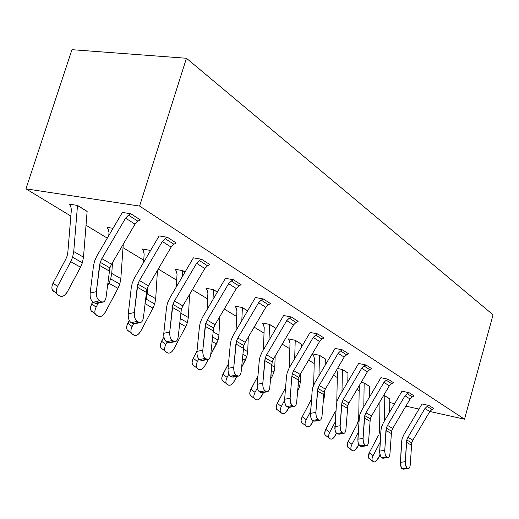 <?xml version="1.0" encoding="UTF-8"?>
<svg xmlns="http://www.w3.org/2000/svg" width="519" height="519" viewBox="0 0 519 519"><rect width="100%" height="100%" fill="white"/><g stroke="black" fill="none" stroke-linecap="round" stroke-linejoin="round"><path stroke-width="0.78" d="M493.05 314.793L464.518 419.203L429.829 411.476L464.518 419.203L493.05 314.793L186.444 58.264L139.592 206.069L464.518 419.203L139.592 206.069L186.444 58.264L493.05 314.793M419.008 409.063L405.877 406.143L419.008 409.063M394.667 403.639L389.756 402.549L394.667 403.639M359.161 390.788L356.988 389.464L359.161 390.788M337.292 377.534L333.49 375.231L337.292 377.534M314.216 363.547L308.61 360.147L314.216 363.547M289.829 348.768L282.206 344.149L289.829 348.768M264.022 333.127L254.141 327.139L264.022 333.127M236.664 316.545L224.26 309.026L236.664 316.545M207.613 298.938L192.367 289.699L207.613 298.938M176.7 280.208L158.256 269.03L176.7 280.208M143.744 260.233L123.016 247.673L143.744 260.233M107.297 238.143L86.024 225.252L107.297 238.143M70.844 216.053L25.95 188.845L71.953 49.681L186.444 58.264L71.953 49.681L25.95 188.845L139.592 206.069L25.95 188.845L70.844 216.053M170.738 342.125L168.221 342.657L166.515 341.742C164.484 340.224 163.576 337.408 163.79 333.289L166.515 307.728L167.423 303.349L169.694 298.217L193.353 257.924L169.694 298.217L167.423 303.349L166.515 307.728L163.79 333.289C163.569 337.382 164.478 340.198 166.515 341.742L172.457 340.477L174.157 341.398C176.246 342.112 177.602 340.535 178.218 336.662L181.345 309.311L182.85 305.905L204.81 268.518L207.535 265.78L199.341 260.538L196.597 263.302L204.81 268.518L196.597 263.302L174.455 301.007L182.85 305.905L174.455 301.007L172.944 304.439L181.345 309.311L172.944 304.439L172.334 307.365L180.748 312.217L172.334 307.365L169.739 331.998C169.525 336.124 170.433 338.952 172.457 340.477C170.42 338.907 169.512 336.078 169.739 331.998L163.79 333.289L169.739 331.998L172.944 304.439L174.455 301.007L196.597 263.302L199.341 260.538L201.56 259.253L193.392 257.839L201.56 259.253L199.341 260.538L207.535 265.78L204.81 268.518L182.85 305.905L181.345 309.311L178.218 336.662M175.701 341.534L174.157 341.398L168.221 342.657L169.914 342.754M203.396 359.946L201.145 360.4L199.549 359.544C197.648 358.11 196.792 355.398 196.98 351.402L199.452 326.587L200.308 322.338L202.494 317.369L225.395 278.398L202.494 317.369L200.308 322.338L199.452 326.587L196.98 351.402C196.785 355.372 197.642 358.084 199.549 359.544L205.368 358.357L206.958 359.219C208.917 359.875 210.176 358.318 210.74 354.561L213.594 328.002L215.041 324.706L236.301 288.538L238.954 285.904L231.292 280.993L228.62 283.659L236.301 288.538L228.62 283.659L207.191 320.119L215.041 324.706L207.191 320.119L205.732 323.441L213.594 328.002L205.732 323.441L205.161 326.282L213.03 330.817L205.161 326.282L202.806 350.195C202.618 354.198 203.474 356.916 205.368 358.357C203.461 356.877 202.611 354.153 202.806 350.195L196.98 351.402L202.806 350.195L205.732 323.441L207.191 320.119L228.62 283.659L231.292 280.993L233.459 279.767L225.428 278.32L233.459 279.767L231.292 280.993L238.954 285.904L236.301 288.538L215.041 324.706L213.594 328.002L210.74 354.561M208.333 359.356L206.958 359.219L201.145 360.4L202.65 360.497M234.004 376.625L231.98 377.021L230.488 376.21C228.704 374.854 227.893 372.24 228.062 368.367L230.3 344.253L231.111 340.12L233.219 335.306L255.406 297.582L233.219 335.306L231.111 340.12L230.3 344.253L228.062 368.367C227.886 372.214 228.697 374.835 230.488 376.21L236.19 375.101L237.676 375.912C239.512 376.509 240.686 374.984 241.205 371.325L243.813 345.518L245.215 342.319L265.819 307.3L268.401 304.757L261.213 300.151L258.611 302.72L265.819 307.3L258.611 302.72L237.851 338.018L245.215 342.319L237.851 338.018L236.437 341.243L243.813 345.518L236.437 341.243L235.898 344L243.281 348.255L235.898 344L233.771 367.238C233.602 371.117 234.413 373.738 236.19 375.101C234.4 373.699 233.595 371.079 233.771 367.238L228.062 368.367L233.771 367.238L236.437 341.243L237.851 338.018L258.611 302.72L261.213 300.151L263.334 298.976L255.445 297.497L263.334 298.976L261.213 300.151L268.401 304.757L265.819 307.3L245.215 342.319L243.813 345.518L241.205 371.325M238.902 376.041L237.676 375.912L231.98 377.021L233.329 377.112M262.75 392.273L260.927 392.617L259.519 391.858C257.839 390.573 257.074 388.043 257.223 384.281L259.253 360.828L260.025 356.819L262.063 352.148L283.582 315.584L262.063 352.148L260.025 356.819L259.253 360.828L257.223 384.281C257.074 388.024 257.839 390.548 259.519 391.858L265.112 390.813L266.507 391.573C268.232 392.124 269.329 390.619 269.802 387.064L272.196 361.964L273.545 358.863L293.527 324.913L296.051 322.455L289.297 318.134L286.76 320.612L293.527 324.913L286.76 320.612L266.623 354.821L273.545 358.863L266.623 354.821L265.261 357.948L272.196 361.964L265.261 357.948L264.748 360.627L271.69 364.623L264.748 360.627L262.815 383.223C262.672 386.992 263.438 389.522 265.112 390.813C263.431 389.484 262.666 386.953 262.815 383.223L257.223 384.281L262.815 383.223L265.261 357.948L266.623 354.821L286.76 320.612L289.297 318.134L291.367 316.999L283.614 315.507L291.367 316.999L289.297 318.134L296.051 322.455L293.527 324.913L273.545 358.863L272.196 361.964L269.802 387.064M267.603 391.696L262.134 392.708M289.79 406.987L288.142 407.285L286.819 406.572C285.242 405.345 284.516 402.906 284.639 399.247L286.488 376.424L287.215 372.525L289.187 367.984L310.077 332.517L289.187 367.984L287.215 372.525L286.488 376.424L284.639 399.247L284.795 402.588L285.716 405.352L286.819 406.572L292.301 405.586L293.618 406.306C295.233 406.812 296.265 405.333 296.699 401.862L298.892 377.436L300.196 374.426L319.6 341.489L322.059 339.108L315.701 335.04L313.229 337.441L319.6 341.489L313.229 337.441L293.683 370.618L300.196 374.426L293.683 370.618L292.366 373.654L298.892 377.436L292.366 373.654L291.879 376.262L298.412 380.025L291.879 376.262L290.127 398.248C290.004 401.914 290.724 404.359 292.301 405.586L290.562 402.809L290.127 398.248L284.639 399.247L290.127 398.248L291.879 376.262L292.366 373.654L293.683 370.618L313.229 337.441L315.701 335.04L317.725 333.951L310.115 332.439L317.725 333.951L315.701 335.04L322.059 339.108L319.6 341.489L300.196 374.426L298.892 377.436L296.699 401.862M294.597 406.422L289.232 407.37M315.28 420.844L313.787 421.104L311.997 419.988L311.076 418.333L310.466 415.31L312.146 391.118L312.84 387.323L314.748 382.912L335.047 348.476L314.748 382.912L312.84 387.323L312.146 391.118L310.433 413.993L310.622 416.588L311.27 418.814L312.542 420.429L317.913 419.501L319.153 420.176C320.677 420.643 321.644 419.19 322.04 415.81L324.057 392.02L325.322 389.094L344.175 357.111L346.575 354.808L340.574 350.967L338.167 353.29L344.175 357.111L338.167 353.29L319.179 385.507L325.322 389.094L319.179 385.507L317.9 388.452L324.057 392.02L317.9 388.452L317.44 390.989L323.603 394.537L317.44 390.989L315.812 413.714L316.454 417.406L317.913 419.501L316.272 416.828L315.844 412.397L310.472 413.345L315.844 412.397L317.9 388.452L319.179 385.507L338.167 353.29L340.574 350.967L342.553 349.923L335.079 348.398L342.553 349.923L340.574 350.967L346.575 354.808L344.175 357.111L325.322 389.094L324.057 392.02L322.04 415.81M320.035 420.286L314.767 421.188M339.348 433.916L337.986 434.144L336.293 433.086L335.255 430.971L334.839 428.558L336.364 404.982L337.026 401.284L338.875 396.996L358.61 363.534L338.875 396.996L337.026 401.284L336.364 404.982L334.989 429.803L335.819 432.385L336.812 433.508L342.079 432.632L343.247 433.268C344.687 433.702 345.596 432.269 345.965 428.973L347.814 405.787L349.04 402.939L367.374 371.857L369.716 369.625L364.053 365.999L361.698 368.25L367.374 371.857L361.698 368.25L343.234 399.552L349.04 402.939L343.234 399.552L341.995 402.42L347.814 405.787L341.995 402.42L341.56 404.891L347.38 408.245L341.56 404.891L340.081 427.033L340.698 430.614L342.079 432.632L340.522 430.056L340.114 425.755L334.839 426.644L340.114 425.755L341.995 402.42L343.234 399.552L361.698 368.25L364.053 365.999L365.986 364.987L358.642 363.462L365.986 364.987L364.053 365.999L369.716 369.625L367.374 371.857L349.04 402.939L347.814 405.787L345.965 428.973M344.052 433.371L338.875 434.228M98.383 302.564L95.198 303.317L93.238 302.259C90.903 300.546 89.878 297.491 90.157 293.105L93.491 265.91L94.516 261.245L96.975 255.757L122.309 212.524L96.975 255.757L94.516 261.245L93.491 265.91L90.157 293.105C89.871 297.465 90.896 300.514 93.238 302.259L99.434 300.799L101.387 301.863C103.8 302.72 105.376 301.091 106.11 296.985L109.885 267.895L111.507 264.255L135.018 224.156L137.898 221.198L128.478 215.164L125.579 218.155L135.018 224.156L125.579 218.155L101.86 258.618L111.507 264.255L101.86 258.624L100.219 262.296L109.885 267.895L100.219 262.296L99.531 265.41L109.211 270.989L99.531 265.41L96.352 291.62C96.08 296.018 97.105 299.08 99.434 300.799C97.092 299.028 96.067 295.973 96.352 291.62L90.157 293.105L96.352 291.62L100.219 262.296L101.86 258.618L125.579 218.155L128.478 215.164L130.807 213.757L122.348 212.433L130.807 213.757L128.478 215.164L137.898 221.198L135.018 224.156L111.507 264.255L109.885 267.895L106.11 296.985M103.385 302.006L101.387 301.863L95.198 303.317L97.371 303.394M135.816 323.045L132.987 323.674L131.164 322.688C128.984 321.079 128.018 318.153 128.264 313.904L131.281 287.552L132.248 283.03L134.609 277.723L159.073 236.022L134.609 277.723L132.248 283.03L131.281 287.552L128.264 313.904C128.011 318.128 128.978 321.053 131.164 322.688L137.23 321.332L139.047 322.325C141.291 323.103 142.751 321.501 143.419 317.518L146.858 289.323L148.415 285.8L171.121 247.109L173.923 244.261L165.152 238.649L162.337 241.517L171.121 247.109L162.337 241.517L139.429 280.558L148.415 285.8L139.429 280.558L137.853 284.107L146.858 289.323L137.853 284.107L137.211 287.124L146.222 292.32L137.211 287.124L134.337 312.522C134.097 316.778 135.057 319.717 137.23 321.332C135.044 319.672 134.084 316.733 134.337 312.522L128.264 313.904L134.337 312.522L137.853 284.107L139.429 280.558L162.337 241.517L165.152 238.649L167.429 237.3L159.112 235.931L167.429 237.3L165.152 238.649L173.923 244.261L171.121 247.109L148.415 285.8L146.858 289.323L143.419 317.518M140.805 322.468L139.047 322.325L132.987 323.674L134.901 323.765M362.106 446.269L360.867 446.47L359.265 445.464L358.434 443.927L357.883 441.079L359.265 418.093L359.888 414.493L361.685 410.315L380.888 377.767L361.685 410.315L359.888 414.493L359.265 418.093L357.87 439.217L358.136 442.856L359.751 445.866L364.915 445.043L366.025 445.646C367.387 446.042 368.237 444.634 368.581 441.422L370.281 418.807L371.468 416.037L389.315 385.805L391.598 383.638L386.24 380.206L383.943 382.386L389.315 385.805L383.943 382.386L365.973 412.832L371.468 416.037L365.973 412.832L364.779 415.622L370.281 418.807L364.779 415.622L364.357 418.029L369.865 421.201L364.357 418.029L363.021 439.619L363.605 443.096L364.915 445.043L363.443 442.558L363.041 438.373L357.87 439.217L363.041 438.373L364.779 415.622L365.973 412.832L383.943 382.386L386.24 380.206L388.134 379.233L380.92 377.696L388.134 379.233L386.24 380.206L391.598 383.638L389.315 385.805L371.468 416.037L370.281 418.807L368.581 441.422M366.751 445.743L361.672 446.548M383.658 457.966L382.522 458.141L381.004 457.187L379.687 452.931L380.94 430.504L381.536 426.994L383.281 422.927L401.985 391.248L383.281 422.927L381.536 426.994L380.94 430.504L379.674 451.115L379.934 454.663L381.471 457.57L386.538 456.785L387.589 457.356C388.874 457.726 389.678 456.337 389.996 453.204L391.553 431.14L392.708 428.441L410.088 399.007L412.326 396.905L407.246 393.655L405.002 395.776L410.088 399.007L405.002 395.776L387.505 425.398L392.708 428.441L387.505 425.398L386.344 428.117L391.553 431.14L386.344 428.117L385.941 430.465L391.164 433.475L385.941 430.465L384.728 451.53L385.293 454.91L386.538 456.785L385.137 454.391L384.748 450.317L379.674 451.115L384.748 450.317L386.344 428.117L387.505 425.398L405.002 395.776L407.246 393.655L409.102 392.714L402.011 391.177L409.102 392.714L407.246 393.655L412.326 396.905L410.088 399.007L392.708 428.441L391.553 431.14L389.996 453.204M388.244 457.453L383.262 458.219M404.1 469.053L403.062 469.208L401.622 468.294L400.363 464.168L401.492 442.279L402.063 438.847L403.756 434.883L421.986 404.029L403.756 434.883L402.063 438.847L400.344 462.397L400.597 465.848L402.056 468.663L407.032 467.924L408.025 468.462C409.251 468.806 410.004 467.444 410.295 464.375L411.736 442.837L412.858 440.203L429.797 411.535L431.983 409.491L427.163 406.409L424.964 408.466L429.797 411.535L424.964 408.466L407.921 437.322L412.858 440.203L407.921 437.322L406.786 439.969L411.736 442.837L406.786 439.969L406.409 442.259L411.359 445.114L406.409 442.259L405.307 462.818L405.845 466.114L407.032 467.924L405.702 465.601L405.32 461.638L400.344 462.397L405.32 461.638L406.786 439.969L407.921 437.322L424.964 408.466L427.163 406.409L428.979 405.495L422.012 403.964L428.979 405.495L427.163 406.409L431.983 409.491L429.797 411.535L412.858 440.203L411.736 442.837L410.295 464.375M408.628 468.553L403.062 469.208L408.667 468.54M325.536 435.409L325.893 435.597L325.536 435.409C324.304 434.384 324.388 432.366 325.796 429.369L329.714 432.379L335.164 422.057L329.714 432.379C328.306 435.389 328.216 437.407 329.448 438.425L330.59 439.029C332.121 439.463 333.723 438.263 335.397 435.422L336.513 433.3L333.587 437.906M347.957 373.025L347.795 381.867L347.957 373.025L342.417 369.593L341.976 391.735L342.417 369.593M337.402 372.415L336.701 369.788L337.402 372.415L336.779 402.238L337.402 372.415M335.339 411.282L325.796 429.369L335.339 411.282M329.714 432.379L325.796 429.369L324.712 432.587L325.056 434.967M302.026 422.959L302.428 423.173L302.026 422.959C300.722 421.889 300.786 419.806 302.227 416.718L306.204 419.78L310.615 411.431L306.204 419.78C304.757 422.875 304.685 424.964 305.989 426.034L307.196 426.67C308.811 427.137 310.479 425.917 312.204 422.998L313.333 420.857L310.336 425.541M323.026 402.361L323.765 400.292L323.201 399.974L323.765 400.292L324.459 395.815L323.545 395.29L324.459 395.815L324.583 390.541L324.459 395.815L323.026 402.361M325.329 359.012L325.179 365.214L325.329 359.012L319.477 355.385L318.964 375.756L319.477 355.385M314.352 358.305L313.547 355.457L314.352 358.305L313.658 385.059L314.352 358.305M306.204 419.78L302.227 416.718L311.549 399.072L301.779 417.665L301.091 420.442L301.5 422.472M277.178 409.802L277.626 410.042L277.178 409.802C275.79 408.674 275.836 406.52 277.315 403.347L281.343 406.468L284.6 400.305L281.343 406.468C279.858 409.653 279.806 411.807 281.194 412.936L282.466 413.604C284.172 414.11 285.911 412.865 287.688 409.867L288.973 407.441L285.768 412.469M297.53 391.242L298.146 390.087L297.647 389.801L298.146 390.087L299.593 386.525L297.977 385.604L299.593 386.525L300.326 381.926L298.354 380.79L300.326 381.926L300.559 373.81L300.326 381.926L299.593 386.525L297.53 391.242M301.422 344.201L301.325 347.38L301.422 344.201L295.233 340.373L294.675 358.674L295.233 340.373M290.004 343.396L289.2 340.477L290.004 343.396L289.226 367.919L290.004 343.396M281.343 406.468L277.315 403.347L285.573 387.719L276.861 404.314L276.166 407.156L276.595 409.264M282.466 413.604L280.604 412.384M368.951 458.394L369.243 458.549L368.951 458.394C367.848 457.46 367.965 455.565 369.301 452.717L373.116 455.63L380.226 442.136L373.116 455.63C371.773 458.478 371.656 460.372 372.752 461.307L373.784 461.852C375.166 462.228 376.651 461.067 378.228 458.368L380.012 454.988L376.528 460.742M389.788 398.929L389.665 412.105L389.788 398.929L384.793 395.835L384.54 420.792L384.793 395.835M379.61 430.627L379.94 401.687L379.61 430.627L379.207 433.41L379.61 430.627M378.351 435.558L369.301 452.717L378.351 435.558M373.116 455.63L369.301 452.717L368.548 458.03M347.814 447.203L348.139 447.372L347.814 447.203C346.647 446.223 346.75 444.27 348.119 441.351L351.986 444.309L358.331 432.288L351.986 444.309C350.61 447.235 350.507 449.188 351.674 450.168L352.751 450.739C354.211 451.147 355.749 449.967 357.37 447.196L358.726 444.627L355.619 449.623M369.418 386.318L369.262 397.47L369.418 386.318L364.156 383.061L363.806 406.714L364.156 383.061M359.245 385.786L358.72 418.684L359.245 385.786M358.292 421.538L358.72 418.684L357.409 423.744L358.292 421.538M351.986 444.309L348.119 441.351L357.409 423.744L348.119 441.351L347.373 446.807M174.157 341.398L172.457 340.477L166.515 341.742L168.221 342.657L174.157 341.398M206.958 359.219L205.368 358.357L199.549 359.544L201.145 360.4L206.958 359.219M237.676 375.912L236.19 375.101L230.488 376.21L231.98 377.021L237.676 375.912M266.507 391.573L265.112 390.813L259.519 391.858L260.927 392.617L266.507 391.573M293.618 406.306L292.301 405.586L286.819 406.572L288.142 407.285L293.618 406.306M319.153 420.176L317.913 419.501L312.542 420.429L313.787 421.104L319.153 420.176M343.247 433.268L342.079 432.632L336.812 433.508L337.986 434.144L343.247 433.268M101.387 301.863L99.434 300.799L93.238 302.259L95.198 303.317L101.387 301.863M139.047 322.325L137.23 321.332L131.164 322.688L132.987 323.674L139.047 322.325M366.025 445.646L364.915 445.043L359.751 445.866L360.867 446.47L366.025 445.646M387.589 457.356L386.538 456.785L381.471 457.57L382.522 458.141L387.589 457.356M408.025 468.462L407.032 467.924L402.056 468.663L403.062 469.208L408.025 468.462M330.59 439.029L329.448 438.425M307.196 426.67L305.989 426.034M250.872 395.874L251.371 396.14L250.872 395.874C249.392 394.687 249.418 392.461 250.937 389.185L257.943 375.938L250.469 390.171L249.775 393.084L250.223 395.27M263.399 349.877L264.229 327.619L263.431 324.635L264.229 327.619L263.399 349.877M271.625 365.415L274.785 367.231L275.167 356.099L274.785 367.231L271.625 365.415M276.004 328.462L269.575 324.479L268.998 340.367L269.575 324.479M271.21 370.352L274.006 371.948L274.785 367.231L274.006 371.948L271.21 370.352M270.847 374.673L272.507 375.613L274.006 371.948L272.507 375.613L270.847 374.673M255.017 392.364L250.937 389.185L255.017 392.364L257.398 387.862L255.017 392.364C253.493 395.647 253.467 397.878 254.939 399.059L256.289 399.773C258.086 400.318 259.909 399.053 261.745 395.971L263.613 392.429L259.753 398.631M270.431 379.538L272.507 375.613L270.431 379.538M256.289 399.773L254.291 398.449M373.784 461.852L372.752 461.307M352.751 450.739L351.674 450.168M222.975 381.108L223.54 381.407L222.975 381.108C221.399 379.856 221.399 377.547 222.956 374.167L227.088 377.404L228.84 374.102L227.088 377.404C225.525 380.79 225.525 383.106 227.095 384.352L228.529 385.104C230.43 385.695 232.33 384.404 234.231 381.231L236.761 376.444L234.231 381.231L232.175 383.963M241.556 367.394L245.331 360.264L242.354 358.584L245.331 360.264L246.882 356.495L242.749 354.146L246.882 356.495L247.699 351.648L243.21 349.066L247.699 351.648L248.296 337.078L247.699 351.648L246.882 356.495L241.556 367.394M247.595 310.868L242.373 307.637L241.815 320.69L242.373 307.637M236.911 310.894L236.119 307.838L236.911 310.894L236.054 330.486L236.911 310.894M227.088 377.404L222.956 374.167L228.49 363.728L222.294 375.691L221.782 378.604L222.262 380.427M228.529 385.104L226.375 383.664M197.415 361.509L193.23 358.214L192.049 362.749L192.543 364.649L193.983 365.752L193.34 365.415C191.66 364.098 191.628 361.698 193.23 358.214L197.415 361.509L198.783 358.927L197.415 361.509C195.806 365 195.838 367.407 197.512 368.724L199.037 369.528C201.054 370.157 203.046 368.847 205.005 365.577L208.301 359.369L205.005 365.577L202.877 368.38M210.708 354.821L216.462 343.967L212.005 341.45L216.462 343.967L218.064 340.081L212.446 336.883L218.064 340.081L218.934 335.099L212.952 331.654L218.934 335.099L219.816 316.584L218.934 335.099L218.064 340.081L210.708 354.821M217.331 292.126L213.484 289.745L213.004 299.476L213.484 289.745M207.905 293.131L207.12 290.004L207.905 293.131L207.075 309.577L207.905 293.131M193.23 358.214L197.012 351.091L193.23 358.214M199.037 369.528L196.707 367.952M161.798 348.716L162.531 349.105L161.798 348.716C160.008 347.321 159.936 344.83 161.591 341.23L165.821 344.59L167.15 342.086L165.821 344.59C164.166 348.197 164.231 350.695 166.022 352.083L167.643 352.939C169.791 353.627 171.88 352.291 173.91 348.917L185.744 326.62L179.613 323.162L185.744 326.62L187.404 322.617L180.099 318.458L187.404 322.617L188.332 317.492L180.657 313.074L188.332 317.492L189.591 294.429L188.332 317.492L187.404 322.617L185.744 326.62L173.91 348.917L171.705 351.791M185.017 272.118L182.753 270.71L182.422 276.543L182.753 270.71M177.044 274.24L176.272 271.035L177.044 274.24L176.311 286.955L177.044 274.24M165.821 344.59L161.591 341.23L163.9 336.876L160.734 343.344L160.39 345.868L160.909 347.853M167.643 352.939L165.12 351.207M128.167 330.908L129.004 331.349L128.167 330.908C126.247 329.435 126.136 326.834 127.836 323.116L132.118 326.535L133.526 323.888L132.118 326.535C130.412 330.266 130.516 332.861 132.429 334.333L134.162 335.255C136.452 336.001 138.644 334.632 140.753 331.161L152.988 308.124L144.97 303.596L152.988 308.124L154.714 303.998L146.202 299.145L145.158 301.876L146.202 299.145L154.714 303.998L155.7 298.71L147.201 293.825L146.202 299.145L147.201 293.825L155.7 298.71L157.458 270.393L155.7 298.71L154.714 303.998L152.988 308.124L140.753 331.161L138.463 334.106M150.452 250.709L149.985 250.418L149.907 251.644L149.985 250.418M147.617 287.338L147.201 293.825L147.617 287.338M144.146 254.096L143.387 250.807L144.146 254.096L143.601 262.387L144.146 254.096M132.118 326.535L127.836 323.116L129.257 320.45L126.831 325.809L126.63 327.859L127.168 329.922M134.162 335.255L131.424 333.341M92.22 311.874C90.157 310.31 90.001 307.605 91.759 303.751L96.08 307.229L98.227 303.193L96.08 307.229C94.322 311.089 94.471 313.807 96.528 315.364L98.383 316.343C100.816 317.154 103.132 315.766 105.325 312.179L117.988 288.363L108.86 283.212L107.433 285.898L108.86 283.212L117.988 288.363L119.785 284.094L110.67 278.904L108.86 283.212L110.67 278.904L119.785 284.094L120.836 278.651L111.741 273.422L110.67 278.904L111.741 273.422L120.836 278.651L123.256 244.209L120.836 278.651L119.785 284.094L117.988 288.363L105.325 312.179L102.937 315.215M112.532 262.504L111.741 273.422L112.532 262.504M109.003 232.583L108.263 229.21L109.003 232.583L108.782 235.613L109.003 232.583M96.08 307.229L91.759 303.751L92.732 301.922L90.734 306.489L90.578 309.077L91.091 310.745M98.383 316.343L95.386 314.229M60.048 296.096L58.063 295.045L60.048 296.096C62.656 296.978 65.096 295.564 67.373 291.853L80.503 267.201L70.714 261.673L57.466 286.546C55.65 290.549 55.844 293.378 58.063 295.045L56.772 293.728M57.466 286.546L53.107 283.004L52.069 285.787L51.874 287.948L52.438 290.186L53.717 291.49C51.498 289.823 51.29 286.994 53.107 283.004L57.466 286.546L70.714 261.673L80.503 267.201L82.372 262.789L72.602 257.223L70.714 261.673L72.602 257.223L82.372 262.789L83.494 257.171L73.743 251.559L72.602 257.223L73.743 251.559L83.494 257.171L87.114 211.486L77.5 205.524L73.743 251.559L77.5 205.524M71.382 209.546L70.662 206.088L71.382 209.546L67.827 252.442L71.382 209.546M67.061 256.204L67.827 252.442L67.061 256.204L65.803 259.163L67.061 256.204M53.107 283.004L65.803 259.163L53.107 283.004M87.114 211.486L83.494 257.171L82.372 262.789L80.503 267.201L67.373 291.853L64.894 294.974M209.741 264.508L207.535 265.78L209.741 264.508L201.56 259.253L209.741 264.508M241.108 284.684L238.954 285.904L241.108 284.684L233.459 279.767L241.108 284.684M270.503 303.589L268.401 304.757L270.503 303.589L263.334 298.976L270.503 303.589M298.107 321.339L296.051 322.455L298.107 321.339L291.367 316.999L298.107 321.339M324.07 338.031L322.059 339.108L324.07 338.031L317.725 333.951L324.07 338.031M348.541 353.77L346.575 354.808L348.541 353.77L342.553 349.923L348.541 353.77M371.643 368.626L369.716 369.625L371.643 368.626L365.986 364.987L371.643 368.626M140.214 219.803L137.898 221.198L140.214 219.803L130.807 213.757L140.214 219.803M176.188 242.931L173.923 244.261L176.188 242.931L167.429 237.3L176.188 242.931M393.486 382.672L391.598 383.638L393.486 382.672L388.134 379.233L393.486 382.672M414.168 395.971L412.326 396.905L414.168 395.971L409.102 392.714L414.168 395.971M433.787 408.589L431.983 409.491L433.787 408.589L428.979 405.495L433.787 408.589M342.423 369.522L337.48 368.471L342.423 369.522M319.483 355.307L312.444 353.848L313.547 355.457L312.444 353.848L319.483 355.307M295.24 340.295L288.09 338.836L289.2 340.477L288.09 338.836L295.24 340.295L301.429 344.129M384.8 395.77L383.586 395.497L384.8 395.77L389.795 398.864M364.169 382.99L361.192 382.341L364.169 382.99L369.424 386.246M269.588 324.401L262.309 322.961L263.431 324.635L262.309 322.961L269.588 324.401L276.043 328.397M242.386 307.553L234.99 306.126L236.119 307.838L234.99 306.126L242.386 307.553M213.497 289.66L205.985 288.259L207.12 290.004L205.985 288.259L213.497 289.66L217.37 292.054M182.766 270.626L175.124 269.251L176.272 271.035L175.124 269.251L182.766 270.626M150.004 250.333L142.238 248.984L143.387 250.807L142.238 248.984L150.004 250.333M113.051 228.328L107.109 227.348L108.263 229.21L107.109 227.348L113.051 228.328M77.519 205.433L69.507 204.181L70.662 206.088L69.507 204.181L77.519 205.433L87.147 211.389M319.496 355.314L325.348 358.934M182.779 270.626L185.062 272.04M242.399 307.553L247.634 310.797M342.436 369.522L347.983 372.953M150.01 250.333L150.497 250.632M175.104 341.651L169.875 342.761M207.814 359.446L202.611 360.504M238.448 376.119L233.291 377.118M267.207 391.761L262.095 392.714M294.254 406.474L289.193 407.376M319.73 420.332L314.735 421.194M343.779 433.41L338.842 434.228M102.567 302.175L97.332 303.401M140.104 322.604L134.862 323.772M366.511 445.776L361.646 446.554M388.29 457.44L383.23 458.219M325.03 434.928L328.942 437.952M301.474 422.434L305.438 425.509M276.562 409.219L280.584 412.346M368.529 458.005L372.331 460.917M347.354 446.768L351.207 449.739M250.19 395.219L254.265 398.404M222.223 380.369L226.349 383.612M192.504 364.585L196.675 367.893M160.864 347.775L165.087 351.142M127.116 329.837L131.385 333.263M91.039 310.647L95.347 314.138M52.38 290.076L56.727 293.631"/></g></svg>
